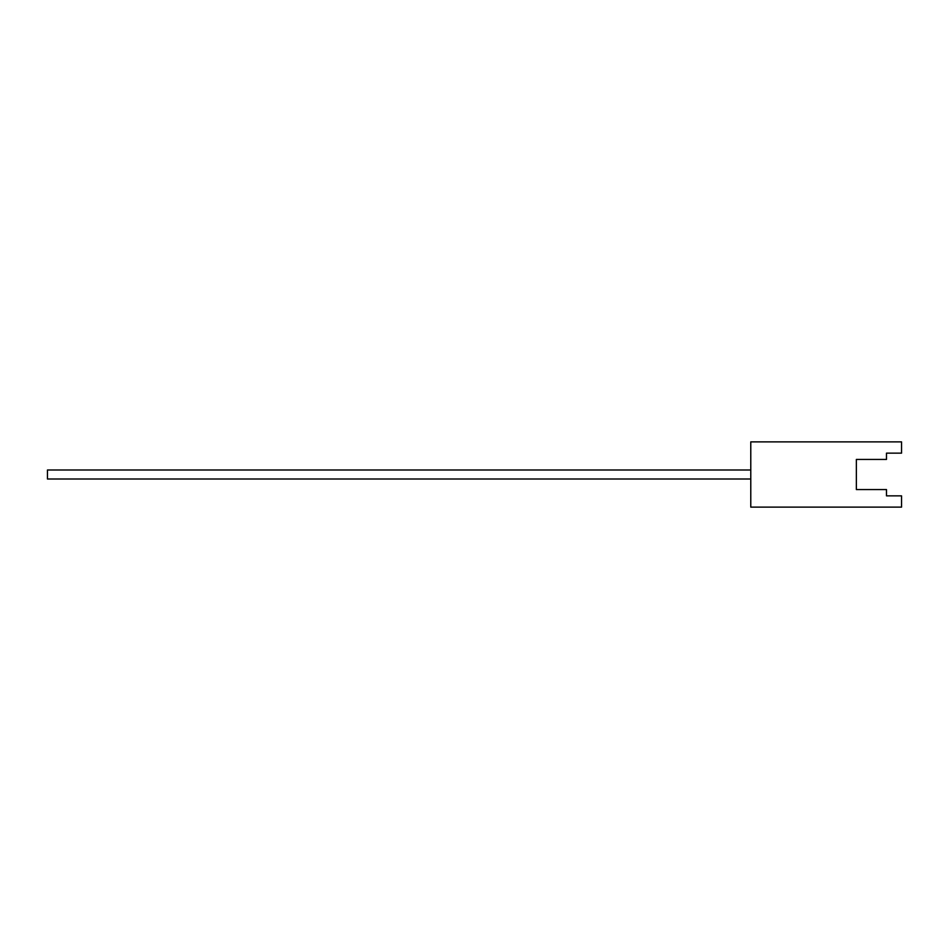 <?xml version="1.0" encoding="UTF-8"?>
<svg xmlns="http://www.w3.org/2000/svg" width="949" height="949" viewBox="0 0 949 949"><rect width="100%" height="100%" fill="white"/><g stroke="black" fill="none" stroke-linecap="round" stroke-linejoin="round"><path stroke-width="1.42" d="M47.45 479.02L750.825 479.02L47.45 479.02L47.45 469.98L750.825 469.98L47.45 469.98M901.55 453.148L901.55 441.843L750.825 441.843L750.825 507.157L901.55 507.157L901.55 495.853L886.473 495.853L886.473 489.577L856.33 489.577L856.33 459.423L886.473 459.423L886.473 453.148L901.55 453.148L886.473 453.148M856.33 489.577L856.33 459.423M901.55 495.853L886.473 495.853"/></g></svg>

